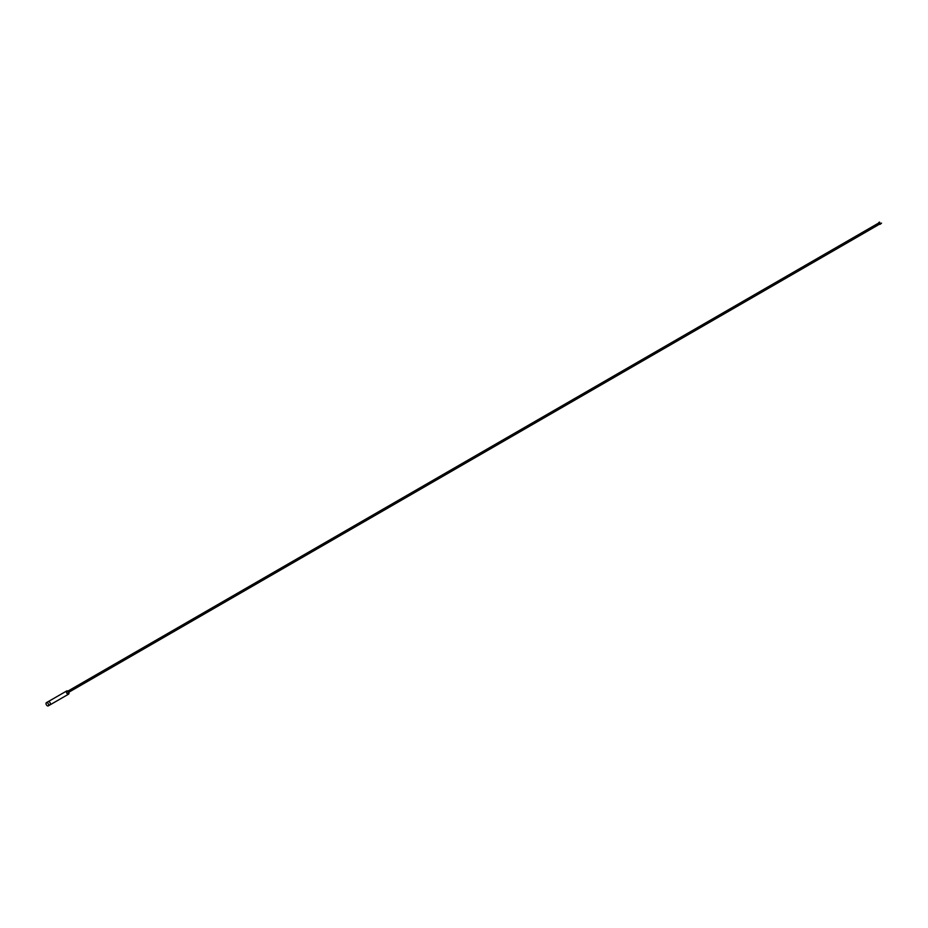 <?xml version="1.0" encoding="UTF-8"?>
<svg xmlns="http://www.w3.org/2000/svg" width="928" height="928" viewBox="0 0 928 928"><rect width="100%" height="100%" fill="white"/><g stroke="black" fill="none" stroke-linecap="round" stroke-linejoin="round"><path stroke-width="0.7" stroke-dasharray="4.64 3.48" d="M66.7 691.024L66.468 691.151A1.81 1.044 -120 0 0 66.201 692.601A1.81 1.044 -120 0 0 67.373 694.19A1.81 1.044 -120 0 0 68.278 694.272A1.81 1.044 -120 0 0 68.556 692.833A1.81 1.044 -120 0 0 67.373 691.244A1.81 1.044 -120 0 0 66.468 691.151A1.856 1.079 -120 0 0 66.155 692.59A1.856 1.079 -120 0 0 67.373 694.237A1.856 1.079 -120 0 0 68.301 694.33M49.149 704.746A1.856 1.079 -120 0 1 47.931 703.111A1.856 1.079 -120 0 1 48.221 701.626A1.856 1.079 -120 0 0 47.931 703.111A1.856 1.079 -120 0 0 49.149 704.746A1.856 1.079 -120 0 0 50.089 704.839M67.86 692.543L67.5 691.348L67.86 692.543M877.702 224.994L877.204 224.112M66.735 691.012A1.81 1.044 -120 0 0 66.596 692.485A1.81 1.044 -120 0 0 67.744 693.97A1.81 1.044 -120 0 0 68.521 694.121L68.278 694.272M69.008 693.17A1.636 0.94 60 0 1 67.86 693.761A1.636 0.94 60 0 1 66.712 691.766A1.636 0.94 60 0 1 67.86 691.105M880.568 223.729L877.795 224.332M68.22 692.59L68.846 692.218"/><path stroke-width="1.39" d="M49.149 704.746A1.856 1.079 -120 0 0 50.089 704.839L68.301 694.33A1.856 1.079 -120 0 0 68.591 692.833A1.856 1.079 -120 0 0 67.373 691.198A1.856 1.079 -120 0 0 66.445 691.105L46.4 702.67A1.856 1.079 -120 0 0 46.11 704.166A1.856 1.079 -120 0 0 47.328 705.802A1.856 1.079 -120 0 0 48.256 705.895A1.856 1.079 -120 0 0 48.546 704.41A1.856 1.079 -120 0 0 47.328 702.763A1.856 1.079 -120 0 0 46.4 702.67M50.089 704.839A1.856 1.079 -120 0 0 50.367 703.354A1.856 1.079 -120 0 0 49.149 701.707A1.856 1.079 -120 0 0 48.221 701.626A1.856 1.079 -120 0 1 49.149 701.707A1.856 1.079 -120 0 1 50.367 703.354A1.856 1.079 -120 0 1 50.089 704.839L48.256 705.895M881.507 223.23L878.016 224.704M877.204 224.112L877.702 224.994M66.7 691.024L67.825 691.024L68.51 694.144A1.81 1.044 -120 0 0 68.637 694.063A1.81 1.044 -120 0 0 68.916 692.624A1.81 1.044 -120 0 0 67.744 691.024A1.81 1.044 -120 0 0 66.839 690.942A1.81 1.044 -120 0 0 66.735 691.012M67.86 691.105A1.636 0.94 60 0 1 69.008 693.17M877.389 224.1L879.326 222.105M68.846 692.218L878.062 225.028M67.941 691.093L877.343 223.787M877.807 224.82L880.51 224.147M877.969 224.251L879.721 222.268M877.795 224.332L881.519 223.138"/></g></svg>

